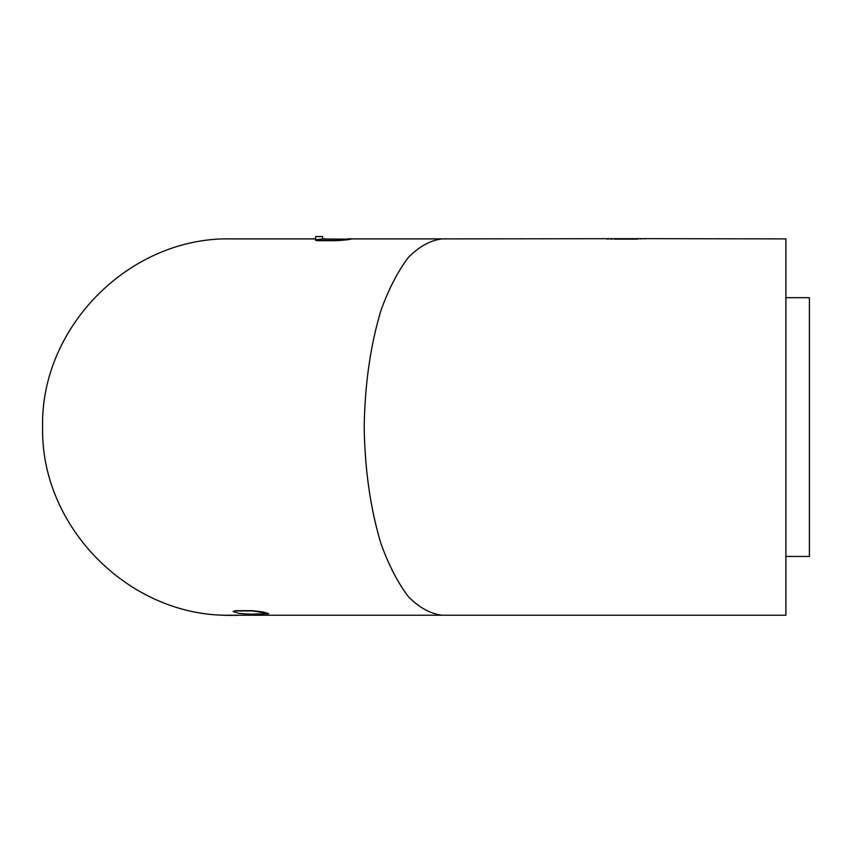 <?xml version="1.0" encoding="UTF-8"?>
<svg xmlns="http://www.w3.org/2000/svg" width="852" height="852" viewBox="0 0 852 852"><rect width="100%" height="100%" fill="white"/><g stroke="black" fill="none" stroke-linecap="round" stroke-linejoin="round"><path stroke-width="1.28" d="M235.876 610.927L252.511 610.927L268.572 613.557L262.789 611.896L252.511 610.692L235.876 610.692L233.129 611.523L238.869 613.355L249.189 614.143L268.572 613.791M237.388 615.346L236.079 615.389M235.929 615.4L234.385 615.432M232.575 615.453L230.775 615.463M228.911 615.453L227.154 615.432M224.246 615.357L230.775 615.229C130.186 617.338 40.491 527.644 42.6 427.054C40.491 326.476 130.186 236.781 230.775 238.89L315.719 238.89M639.532 238.88L641.3 238.848M642.919 238.816L644.346 238.773M644.474 238.762L646.412 238.688M646.924 238.656L785.874 238.89L785.874 615.229L442.145 615.229C430.42 613.802 419.141 607.593 408.321 596.592C398.012 583.034 388.981 565.621 381.206 544.385C370.556 509.475 364.89 470.368 364.198 427.054C364.89 383.741 370.556 344.634 381.206 309.734C388.981 288.498 398.012 271.085 408.321 257.517C419.141 246.526 430.42 240.317 442.145 238.89L350.864 238.89M637.69 238.89C649.831 238.635 649.831 238.635 637.69 238.89L614.175 238.89C602.034 238.635 602.034 238.635 614.175 238.89L614.175 239.124C602.034 238.869 602.034 238.869 614.175 239.124L637.69 239.124C649.831 238.869 649.831 238.869 637.69 239.124L637.69 238.89M604.941 238.656L608.935 238.816M612.332 239.114L610.564 239.093M608.946 239.05L607.519 239.007M607.391 238.997L606.273 238.954M322.631 239.018L322.631 236.536L315.719 236.536L315.453 240.328L318.201 240.69L315.719 239.881A188.409 133.221 90 0 1 322.631 239.018L350.896 239.146M348.138 238.784C357.116 238.485 343.026 240.243 334.836 240.456L318.201 240.456M318.201 240.69L334.836 240.69C343.005 240.477 357.126 238.72 348.138 239.018M233.16 611.406L235.876 610.692M221.36 615.229L240.179 615.229M785.874 297.689L809.4 297.689L809.4 556.431L785.874 556.431M647.105 238.656L442.145 238.89M230.775 615.229L442.145 615.229M322.631 238.89L325.602 238.89"/></g></svg>
